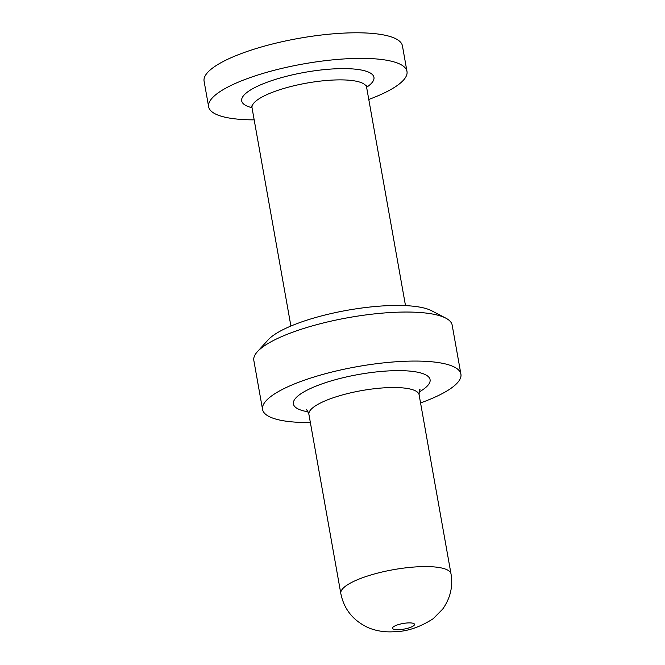 <?xml version="1.0" encoding="UTF-8"?>
<svg xmlns="http://www.w3.org/2000/svg" width="665" height="665" viewBox="0 0 665 665"><rect width="100%" height="100%" fill="white"/><g stroke="black" fill="none" stroke-linecap="round" stroke-linejoin="round"><path stroke-width="1" d="M310.372 422.549A100.731 25.561 -10.1 0 1 270.763 417.321A100.731 25.561 -10.1 0 1 262.567 409.482A100.731 25.561 -10.1 0 1 357.255 366.648A100.731 25.561 -10.1 0 1 460.912 374.146A100.731 25.561 -10.1 0 1 420.563 402.924M262.567 409.482L253.831 360.447A100.731 25.561 -10.1 0 1 257.405 351.694A100.731 25.561 -10.1 0 1 348.518 317.621A100.731 25.561 -10.1 0 1 445.799 318.136A100.731 25.561 -10.1 0 1 452.175 325.119L460.912 374.146M254.18 119.866A100.731 25.561 -10.1 0 1 216.84 114.629A100.731 25.561 -10.1 0 1 208.644 106.782L204.089 81.205A100.731 25.561 -10.1 0 1 298.776 38.37A100.731 25.561 -10.1 0 1 402.433 45.868L406.988 71.454A100.731 25.561 -10.1 0 1 368.776 99.451M208.644 106.782A100.731 25.561 -10.1 0 1 303.34 63.948A100.731 25.561 -10.1 0 1 406.988 71.454M257.405 351.694L268.161 339.857A87.398 22.178 -10.1 0 1 347.213 310.289A87.398 22.178 -10.1 0 1 431.618 310.746L445.799 318.136M252.01 107.688A67.157 17.041 -10.1 0 1 247.164 106.126A67.157 17.041 -10.1 0 1 309.981 71.471A67.157 17.041 -10.1 0 1 366.615 87.281M290.904 326.05L252.035 107.846A58.204 14.771 -10.1 0 1 306.748 83.1A58.204 14.771 -10.1 0 1 366.639 87.439L366.864 85.153M308.02 411.801A69.393 17.606 -10.1 0 1 299.067 409.391A69.393 17.606 -10.1 0 1 367.379 373.065A69.393 17.606 -10.1 0 1 419.058 392.026M340.812 593.479C343.921 609.107 352.999 620.478 368.044 627.594C376.008 630.935 384.586 632.315 393.788 631.75C406.672 631.683 419.831 627.328 433.248 618.674L442.715 609.065C450.371 598.151 453.139 586.414 451.003 573.853A55.96 14.198 -10.1 0 0 393.422 569.681A55.96 14.198 -10.1 0 0 340.812 593.479L308.917 414.42A55.96 14.198 -10.1 0 1 361.527 390.621A55.96 14.198 -10.1 0 1 419.108 394.786C419.216 390.937 419.524 389.125 420.014 389.341M393.397 629.132A11.189 2.843 -10.1 0 1 404.736 623.23A11.189 2.843 -10.1 0 1 412.383 626.53A11.189 2.843 -10.1 0 1 393.397 629.132M252.035 107.846L251.038 105.785M405.5 305.634L366.639 87.439M308.917 414.42C307.488 410.837 306.582 409.241 306.191 409.615M451.003 573.853L419.108 394.786"/></g></svg>
